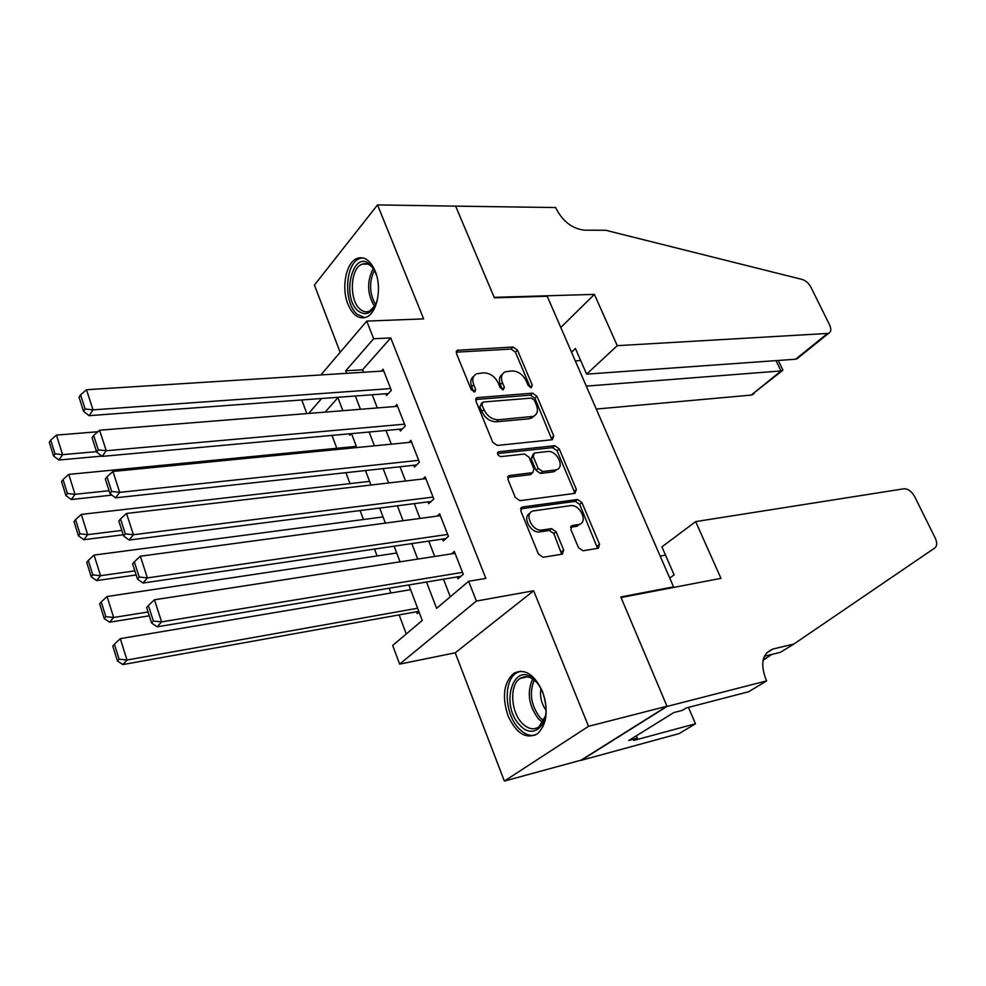 <?xml version="1.0" encoding="UTF-8"?>
<svg xmlns="http://www.w3.org/2000/svg" width="986" height="986" viewBox="0 0 986 986"><rect width="100%" height="100%" fill="white"/><g stroke="black" fill="none" stroke-linecap="round" stroke-linejoin="round"><path stroke-width="1.48" d="M531.195 387.671L532.28 385.181L517.465 350.141L513.127 347.035L457.393 350.252L456.481 353.604L471.259 389.753L474.969 391.873L475.659 389.421L473.736 384.725C471.863 379.4 472.873 375.728 476.756 373.719L483.867 372.844C490.116 373.09 494.873 376.455 498.176 382.95L500.099 387.597L503.23 389.79L504.376 387.276L502.441 382.642C500.555 377.355 501.517 373.731 505.325 371.771L512.165 370.946C518.242 371.192 522.925 374.52 526.204 380.916L528.126 385.489L531.195 387.671M530.332 387.547L515.431 352.187L511.093 349.081L456.198 352.162M473.761 391.935L471.702 386.783L473.736 384.725M502.453 389.716L500.395 384.663L502.441 382.642M542.485 691.433C534.239 674.104 524.626 668.077 513.669 673.376C503.747 682.448 501.849 696.56 507.975 715.713C516.159 733.436 525.92 739.5 537.296 733.917C546.983 724.673 548.709 710.524 542.485 691.433M375.198 271.15C370.453 260.415 364.463 256.138 357.24 258.332C346.098 262.079 341.045 287.616 347.935 304.169C352.68 315.212 358.793 319.538 366.287 317.147C377.157 313.301 382.248 287.702 375.198 271.15M578.462 547.649L582.985 550.767L598.379 548.228L599.55 544.247L581.925 502.577L577.488 499.483L522.518 506.989L520.855 511.031L538.467 554.107L543.126 557.287L562.414 554.107L563.672 550.04L556.092 531.762L551.519 528.619L542.152 530.012C532.366 532.009 523.566 513.472 533.056 510.97L570.389 505.67C579.842 503.834 588.519 522.025 579.275 524.392L572.04 525.575L570.869 529.519L578.462 547.649M666.992 706.222L581.087 760.157L504.364 781.085L588.519 726.325L666.992 706.222L620.81 596.961L673.561 586.867L547.218 296.256L494.393 297.834L455.631 206.136L377.527 204.915L423.647 318.885L366.755 321.103L373.657 338.728L390.727 337.927L485.839 578.388L468.658 581.296L476.398 601.053L399.626 664.12L392.687 645.423L422.255 620.465L408.808 584.957M588.519 726.325L533.66 590.762L476.398 601.053M552.259 439.731L553.775 436.022L536.963 396.261L532.588 393.155L476.941 397.666L475.942 401.191L492.729 442.246L497.301 445.438L552.259 439.731M559.185 448.803L576.391 489.5L574.9 493.37L519.942 500.678L515.321 497.499L507.926 479.406L509.072 475.585L532.785 472.639L533.882 468.88L529.014 457.184L524.503 454.028L500.9 456.617C497.659 455.569 496.858 453.954 498.472 451.785L554.773 445.697L559.185 448.803L557.028 450.713L574.185 491.361L576.391 489.5M377.527 204.915L314.423 285.09L340.158 352.31M416.511 611.764L417.214 613.612L419.062 612.035M385.859 393.759L386.537 395.509L391.319 390.345L383.061 369.232L381.348 371.143M399.675 429.23L400.378 431.018L405.258 425.964L396.865 404.531L395.004 406.515M413.713 465.269L414.428 467.093L419.407 462.163L410.891 440.372L408.845 442.455M427.986 501.886L428.7 503.735L433.791 498.941L425.139 476.805L422.883 478.986M442.48 539.095L443.207 540.981L448.408 536.31L439.608 513.817L437.118 516.109M390.727 337.927L362.565 369.787L363.514 372.264M372.215 394.757L377.305 407.933M386.019 430.475L391.306 444.168M400.045 466.772L405.542 480.995M414.293 503.636L420.011 518.426M428.774 541.104L434.703 556.474M443.49 579.189L450.294 596.801M457.208 576.909L457.948 578.819L463.26 574.283L454.312 551.42L451.551 553.861M331.986 435.405L336.805 448.285M345.926 472.676L350.018 483.621M360.1 510.563L363.452 519.511M374.507 549.066L377.096 555.956M389.162 588.235L390.949 592.993M399.133 614.882L406.269 633.961M337.902 397.678L325.146 412.111M349.241 433.84L349.796 435.282L351.299 433.643M672.44 587.668L673.561 586.867M533.66 590.762L455.236 652.806L504.364 781.085M455.236 652.806L399.626 664.12M306.819 413.59L301.778 399.959M426.531 582.011L436.601 608.35L468.658 581.296M373.657 338.728L345.729 370.822L346.678 373.324M355.354 396.002L360.445 409.289M369.134 432.016L374.421 445.832M383.135 468.609L388.632 482.967M397.37 505.806L403.077 520.719M411.828 543.594L417.756 559.087M320.857 374.951L366.755 321.103M321.633 398.492L308.63 413.442M400.045 561.823L394.129 546.195M385.39 523.11L379.696 508.061M370.97 485.026L365.486 470.544M356.784 447.558L351.509 433.63M342.832 410.694L337.754 397.309M362.565 369.787L345.729 370.822M502.453 374.224C499.323 376.405 498.633 379.881 500.395 384.663M473.798 376.258C470.667 378.513 469.977 382.013 471.702 386.783M551.95 439.756L534.88 398.245L530.505 395.139L475.646 399.527L477.668 397.494M534.375 400.279L531.294 398.097L483.091 402.029L481.883 404.617L483.941 409.621C487.306 416.277 492.15 419.666 498.46 419.789L533.377 416.351C537.395 414.366 538.405 410.632 536.421 405.147L534.375 400.279M481.809 402.917L479.825 406.651L481.883 404.617M534.215 415.956L529.309 418.767L496.377 421.786C490.067 421.675 485.235 418.298 481.871 411.643L479.825 406.651M574.493 493.431L574.185 491.361M507.642 477.384L530.111 474.673L531.799 473.514M497.486 453.572L552.628 447.619L554.773 445.697M555.241 470.014L556.548 469.718C565.311 467.204 556.708 449.998 547.476 451.514L534.338 453.018L533.29 456.703L538.159 468.387L542.645 471.518L555.241 470.014L553.072 471.912L557.09 469.496M533.204 454.041L531.146 458.638L533.29 456.703M553.072 471.912L540.488 473.428L536.002 470.297L531.146 458.638M557.028 450.713L552.628 447.619M579.867 524.17L577.032 526.216L570.586 527.264M530.111 513.151C521.668 516.59 530.665 533.796 539.946 531.861L542.152 530.012M561.687 554.255L553.861 533.599L549.301 530.456L539.946 531.861M597.565 548.376L579.706 504.425L575.269 501.344L520.583 508.838M96.529 451.637L62.586 454.657L56.448 435.097L97.873 431.745M55.006 453.819L50.73 440.113L49.3 442.283L53.564 455.976L55.006 453.819L62.586 454.657L58.95 460.018L101.841 456.111M56.448 435.097L50.73 440.113M53.564 455.976L58.95 460.018M390.629 388.583L93.017 409.868L89.085 415.673L388.336 393.574M383.751 370.982L86.497 389.716L93.017 409.868L85.141 408.993L80.593 394.856L79.04 397.21L83.576 411.322L85.141 408.993M89.085 415.673L83.576 411.322M80.593 394.856L86.497 389.716M377.49 299.424C372.979 313.006 366.509 316.826 358.054 310.898C340.983 296.996 352.902 248.719 369.923 264.384L374.249 269.893L376.677 275.562M373.965 269.4L371.081 266.109C368.16 263.681 365.19 263.04 362.158 264.174C350.203 267.921 348.797 300.101 360.075 309.148C363.094 311.786 366.2 312.476 369.405 311.206L375.21 305.672M362.688 257.851L359.816 258.505C344.977 263.139 343.227 303.01 357.191 314.287L364.783 317.665M519.832 725.104C498.904 704.103 514.532 658.007 535.423 680.808L537.567 683.298C541.795 688.967 544.457 695.746 545.578 703.634C549.116 726.399 532.329 739.783 519.832 725.104M537.826 683.643L536.458 682.115C530.727 676.519 525.255 675.311 520.041 678.491C509.405 684.839 510.625 711.609 522.013 723.095C527.855 729.036 533.512 730.306 538.96 726.892L545.369 716.046M540.932 688.647C539.712 696.486 541.376 703.647 545.948 710.142M520.337 671.207L516.319 672.994C503.131 680.858 504.61 714.012 518.698 728.334C524.034 733.954 529.519 736.234 535.151 735.174M596.259 409.054L751.209 395.09L781.023 371.019L776.044 360.617M586.288 386.13L782.083 370.847L751.209 395.09M455.569 205.975L494.183 297.353L594.398 294.383L617.261 345.667L828.499 333.391C831.124 332.048 831.494 329.213 829.583 324.899L810.936 287.259C808.717 283.192 805.772 280.591 802.111 279.432L605.724 230.268L584.612 230.169C572.656 228.851 563.265 221.862 556.437 209.18L555.71 207.553L455.433 206.136M594.398 294.383L560.8 327.488M617.261 345.667L586.608 374.138L575.417 348.477L571.535 352.199M586.608 374.138L795.616 359.224L827.316 333.625M754.08 393.451L752.392 394.819M575.306 360.864L580.668 360.519M799.498 356.796L795.616 359.224M782.798 369.947L782.083 370.847M695.672 521.606L903.977 488.773C908.081 488.711 911.68 491.373 914.749 496.759L935.233 538.085C937.292 542.67 937.168 545.961 934.864 547.945L793.915 644.018L773.073 648.985C762.486 653.151 760.046 663.11 765.765 678.886L766.652 680.895L667.066 706.42L621.044 597.528L720.963 578.351L695.672 521.606L661.914 546.873L674.128 574.875L669.728 578.043M793.915 644.018L780.394 652.338L764.409 656.208M763.053 660.324L771.742 654.433M667.066 706.42L581.161 760.342L679.144 733.596L695.45 723.773L633.739 740.437L637.35 738.206L636.352 735.803M766.652 680.895L748.633 691.753L686.355 707.923L682.472 710.327L673.795 712.582L628.748 740.523L637.35 738.206M660.176 556.067L665.525 555.143M695.45 723.773L688.45 707.381M109.076 490.695L75.022 494.306L68.773 474.402L356.34 446.375M67.381 493.468L63.03 479.516L61.563 481.624L65.902 495.564L67.381 493.468L75.022 494.306L71.288 499.52L111.96 495.12M68.773 474.402L63.03 479.516M65.902 495.564L71.288 499.52M121.845 530.431L87.668 534.646L81.32 514.396L369.59 481.378M79.965 533.808L75.54 519.61L74.036 521.656L78.449 535.842L79.965 533.808L87.668 534.646L83.847 539.699L123.238 534.769M81.32 514.396L75.54 519.61M78.449 535.842L83.847 539.699M134.835 570.869L100.547 575.701L94.077 555.081L383.049 516.923M92.783 574.863L88.272 560.405L86.731 562.402L91.217 576.822L92.783 574.863L100.547 575.701L96.628 580.594L136.142 574.949M94.077 555.081L88.272 560.405M91.217 576.822L96.628 580.594M148.048 611.998L113.649 617.482L107.067 596.505L396.717 553.01M105.822 616.644L101.225 601.941L99.648 603.851L104.22 618.542L105.822 616.644L113.649 617.482L109.631 622.203L149.28 615.819M107.067 596.505L101.225 601.941M104.22 618.542L109.631 622.203M404.556 424.177L106.242 450.738L102.199 456.382L402.337 428.984M397.568 406.306L99.598 430.216L106.242 450.738L98.292 449.862L93.67 435.467L92.068 437.759L96.69 452.13L98.292 449.862M532.76 416.918L533.709 416.622M102.199 456.382L96.69 452.13M93.67 435.467L99.598 430.216M418.693 460.339L119.7 492.359L115.547 497.831L416.585 464.961M411.593 442.184L112.934 471.456L119.7 492.359L111.689 491.472L106.969 476.817L105.342 479.048L110.038 493.678L111.689 491.472M115.547 497.831L110.038 493.678M106.969 476.817L112.934 471.456M433.064 497.08L133.406 534.732L129.154 540.045L431.079 501.492M425.853 478.641L126.528 513.447L133.406 534.732L125.321 533.857L120.526 518.932L118.85 521.089L123.632 535.99L125.321 533.857M129.154 540.045L123.632 535.99M120.526 518.932L126.528 513.447M447.669 534.424L147.37 577.907L143.007 583.034L445.845 538.602M440.335 515.678L140.357 556.215L147.37 577.907L139.211 577.02L134.318 561.823L132.605 563.906L137.473 579.078L139.211 577.02M143.007 583.034L137.473 579.078M134.318 561.823L140.357 556.215M417.62 608.226L126.997 660.016L120.292 638.657L410.595 589.677M119.096 659.178L114.413 644.203L112.798 646.052L117.445 661.002L119.096 659.178L126.997 660.016L122.868 664.564L418.803 611.357M120.292 638.657L114.413 644.203M117.445 661.002L122.868 664.564M462.508 572.373L161.593 621.883L157.107 626.825L460.906 576.292M455.064 553.319L154.457 599.784L161.593 621.883L153.36 620.995L148.381 605.515L146.618 607.524L151.585 622.979L153.36 620.995M157.107 626.825L151.585 622.979M148.381 605.515L154.457 599.784M530.209 387.178L532.28 385.181M473.625 391.479L475.659 389.421M502.318 389.297L504.376 387.276M456.247 352.15L458.243 350.055M511.093 349.081L513.127 347.035M515.431 352.187L517.465 350.141M530.505 395.139L532.588 393.155M534.88 398.245L536.963 396.261M551.642 437.944L553.775 436.022M481.871 411.643L483.941 409.621M496.377 421.786L498.46 419.789M529.309 418.767L531.417 416.795M507.667 477.224L509.614 475.474M530.111 474.673L532.267 472.762M497.499 452.968L498.879 451.687M536.002 470.297L538.159 468.387M540.488 473.428L542.645 471.518M570.684 526.894L572.398 525.489M576.095 526.425L578.338 524.601M549.301 530.456L551.519 528.619M553.861 533.599L556.092 531.762M561.428 551.852L563.672 550.04M520.633 508.616L522.518 506.989M575.269 501.344L577.488 499.483M579.706 504.425L581.925 502.577M597.269 546.034L599.55 544.247M374.606 306.609C367.112 294.099 366.669 281.392 373.3 268.488M374.409 270.201C368.961 281.922 369.356 293.471 375.592 304.859M542.83 722.553L538.578 719.028C528.656 705.803 526.697 692.455 532.699 678.984M534.227 680.069C528.989 693.096 531.035 705.742 540.377 717.981L543.717 720.889M766.319 653.188L773.073 648.985M766.418 658.044L763.435 658.759M456.345 351.361L457.393 350.252M475.819 398.775L476.941 397.666M531.269 418.323L533.377 416.351M507.852 476.706L509.072 475.585M530.628 474.562L532.785 472.639M497.634 452.562L498.472 451.785M554.366 471.616L556.548 469.718M570.845 526.561L572.04 525.575M577.032 526.216L579.275 524.392M520.793 508.184L522.062 507.087M367.741 264.112L362.158 264.174M527.35 676.852L520.041 678.491M828.499 333.391L796.922 358.879M782.859 370.07L778.25 360.469"/></g></svg>
